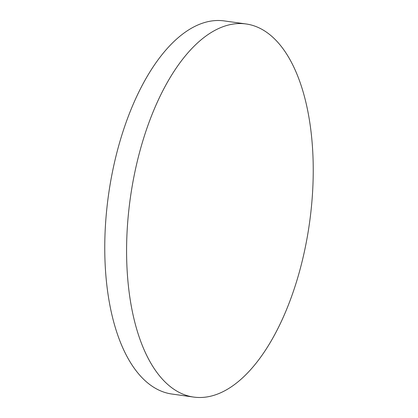 <?xml version="1.0" encoding="UTF-8"?>
<svg xmlns="http://www.w3.org/2000/svg" width="418" height="418" viewBox="0 0 418 418"><rect width="100%" height="100%" fill="white"/><g stroke="black" fill="none" stroke-linecap="round" stroke-linejoin="round"><path stroke-width="0.63" d="M132.172 186.219A188.387 90.44 98 0 0 193.837 397.1A188.387 90.44 98 0 0 307.653 234.832A188.387 90.44 98 0 0 245.983 23.951A188.387 90.44 98 0 0 132.172 186.219M245.983 23.951L224.163 20.9A188.387 90.44 98 0 0 110.347 183.168A188.387 90.44 98 0 0 172.017 394.049L193.837 397.1"/></g></svg>
